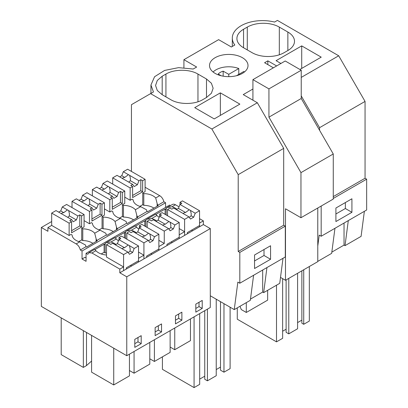 <?xml version="1.0" encoding="UTF-8"?>
<svg xmlns="http://www.w3.org/2000/svg" width="408" height="408" viewBox="0 0 408 408"><rect width="100%" height="100%" fill="white"/><g stroke="black" fill="none" stroke-linecap="round" stroke-linejoin="round"><path stroke-width="0.61" d="M232.305 46.451L232.305 38.041A30.197 17.437 -0 0 1 274.559 22.058L277.425 20.4L338.701 55.779L365.053 101.419L365.053 178.25L333.265 196.605M365.053 101.419L319.571 127.678L319.571 130.264M232.305 38.041A30.197 17.437 -0 0 0 234.814 45.002L231.356 46.997L218.622 39.647L183.921 59.68L196.656 67.034L193.198 69.028L178.587 67.641L164.592 70.431L154.576 76.724L150.945 85.017L153.454 91.973L131.442 104.683L131.442 171.421M267.842 64.612L267.842 60.848L276.65 65.938M331.837 252.124L344.036 245.081L344.036 223.054M334.953 228.296L331.673 253.353L317.781 261.375M303.731 269.749L303.731 324.289L309.335 321.055L309.335 266.516M303.731 324.289L301.864 323.212L301.864 270.83M297.59 322.595L301.864 320.132M288.782 278.378L288.782 333.846L297.59 328.761L297.59 273.294M288.782 333.846L286.115 332.306L286.115 279.924M282.642 331.225L286.115 329.22M237.267 307.856L237.267 319.204L276.507 341.858L282.642 338.314L282.642 278.644M345.367 202.562L345.367 208.519L335.906 213.981M276.507 285.207L276.507 341.858M348.299 220.595L345.02 245.647L344.036 245.081M364.37 211.319L361.09 236.37L345.02 245.647M351.92 212.303L335.906 221.549L335.906 208.024L351.92 198.778L351.92 212.303L345.367 208.519M299.895 69.462L321.224 57.151L301.711 45.885L301.711 68.416M301.711 45.885L276.089 60.68L280.918 63.47M243.55 47.751L252.093 52.683A22.649 13.076 0 0 0 284.121 52.683L287.859 50.526A22.649 13.076 0 0 0 294.494 41.279A22.649 13.076 0 0 0 287.859 32.033L279.317 27.101A22.649 13.076 0 0 0 247.289 27.101L243.55 29.259A22.649 13.076 0 0 0 236.915 38.505A22.649 13.076 0 0 0 243.55 47.751L243.55 29.259M365.053 178.25L366.654 179.173L366.654 209.998L321.173 236.257L319.204 235.12L317.781 246.004M252.919 89.021L243.244 94.61L257.346 102.75L211.864 129.01L238.211 174.649L283.693 148.39L257.346 102.75M366.654 179.173L333.265 198.451M321.173 206.05L321.173 236.257M338.701 55.779L301.231 77.413M301.231 95.916L319.571 127.678M150.583 93.631L211.864 129.01M242.377 57.676A19.253 11.113 180 0 1 248.013 65.535A19.253 11.113 180 0 1 236.13 75.806A19.253 11.113 180 0 1 215.149 73.394A19.253 11.113 180 0 1 209.513 65.535A19.253 11.113 180 0 1 221.396 55.269A19.253 11.113 180 0 1 242.377 57.676M267.842 60.848L264.583 62.73L273.391 67.815M197.962 101.771L197.962 74.072L206.499 79.004L211.41 83.247L213.134 88.25L211.41 93.254L206.499 97.497L206.499 79.004M197.962 74.072C189.623 69.003 174.267 69.003 165.929 74.072L162.19 76.23L157.284 80.473L155.56 85.476L157.284 90.479L162.19 94.722L170.733 99.654C179.071 104.723 194.427 104.723 202.766 99.654L206.499 97.497M220.356 92.861L194.728 107.651L214.241 118.917L239.863 104.122L220.356 92.861L220.356 115.388M283.009 258.289L279.73 283.341L263.665 292.618L262.675 292.051L262.675 270.03M250.476 299.095L262.675 292.051M253.597 275.267L250.318 300.324L234.248 309.601L210.293 295.775L210.293 307.484L126.761 355.71L41.346 306.398L41.346 227.496L47.909 231.285L47.909 227.588L76.179 243.907C78.285 245.274 79.667 247.304 80.315 249.992L82.039 250.986L82.039 259.004L86.068 261.329L86.068 253.312L87.791 254.306L88.908 252.695L91.927 252.996L119.819 269.101L119.819 272.799L126.761 276.808L126.761 355.71M266.944 267.566L263.665 292.618M285.299 226.144L239.812 252.404L238.211 251.481L283.693 225.221L285.299 226.144L285.299 256.969L239.812 283.228L237.849 282.091L234.248 309.601M239.812 252.404L239.812 283.228M270.56 259.274L254.546 268.52L254.546 254.995L270.56 245.749L270.56 259.274L264.012 255.49L254.546 260.952M264.012 249.533L264.012 255.49M194.075 316.848L194.075 387.6L199.68 384.361L199.68 313.614M194.075 387.6L162.415 369.322L162.415 356.837M223.972 303.669L223.972 372.188L230.107 368.643L230.107 307.214M223.972 372.188L220.499 370.184L220.499 301.665M216.23 369.572L220.499 367.103M204.75 310.682L204.75 379.277L207.422 380.817L216.23 375.732L216.23 299.202M199.68 379.124L204.75 376.196M207.422 309.142L207.422 380.817M238.211 251.481L238.211 174.649M283.693 225.221L283.693 148.39M165.571 207.412L165.571 202.761L163.848 201.766A6.038 3.488 60 0 0 159.712 195.682L145.1 187.241M86.068 253.312L169.601 205.086L170.483 205.596M167.423 207.366L172.436 204.469A6.038 3.488 60 0 1 175.455 204.77L171.957 206.79L167.275 207.448L166.184 208.243L165.653 209.355L165.118 209.049L155.907 214.363M210.293 295.775L210.293 228.582L203.352 224.573L203.352 220.876L199.553 218.683M179.036 206.836L175.455 204.77M183.921 59.68L183.921 67.651M126.312 269.056L126.312 267.821L138.531 260.763L138.531 245.968L134.201 248.472L132.661 252.44L129.458 254.291L127.918 252.098L123.16 249.349A4.529 2.616 -0 0 1 122.477 249.028A4.529 2.616 -0 0 1 121.921 248.635L112.664 243.29L110.787 244.372L108.962 243.316L106.503 244.739L106.503 257.065L123.583 266.929L119.819 269.101M94.488 249.64C94.462 249.155 94.937 249.507 95.921 250.691A13.683 7.9 -0 0 0 106.503 255.005M82.039 259.004L85.012 257.285L86.068 257.892M69.131 223.161L71.589 221.743L69.763 220.687L71.64 219.606L62.383 214.261A4.529 2.616 -0 0 1 61.7 213.94A4.529 2.616 -0 0 1 61.144 213.547L56.008 210.584L51.673 213.083L69.131 223.161L69.131 235.493L71.038 234.391L72.104 235.008A13.683 7.9 -0 0 0 79.682 241.888L85.451 244.994A6.038 3.488 -120 0 1 85.986 246.718L80.315 249.992M69.131 235.493L51.673 225.415L47.909 227.588M51.673 221.529L41.346 227.496M123.583 266.929L123.583 270.626L119.819 272.799M203.352 224.573L143.922 258.886L143.922 255.184L138.531 258.3L138.531 261.997L123.583 270.626L123.583 254.602L127.918 252.098M146.651 257.31L146.651 256.076L158.87 249.023L158.87 234.228L154.545 236.727L153 240.7L149.797 242.546L148.257 240.353L143.922 242.857L143.922 258.886L138.531 261.997M115.943 244.479A13.683 7.9 -0 0 0 110.935 242.02L106.258 242.678L105.167 243.474A6.038 3.488 -120 0 0 104.632 244.586L104.101 244.275L104.101 252.287L105.167 252.904L105.167 243.474M143.922 255.184L138.531 252.073M114.832 237.895C114.801 237.41 115.275 237.762 116.26 238.945A13.683 7.9 -0 0 0 118.504 240.812M130.524 265.389L131.59 266.006M106.503 252.96A13.683 7.9 0 0 0 105.167 252.904M104.101 252.287L101.199 253.965M104.101 244.275L94.886 249.594M94.697 233.218L96.13 238.828A6.038 3.488 -120 0 1 96.66 240.557L106.325 234.977A6.038 3.488 -120 0 0 105.789 233.249L100.021 230.143L94.697 233.218A13.683 7.9 -0 0 0 82.783 228.842L81.712 228.225L84.079 226.863L84.079 214.531L81.626 215.949L81.626 227.006L71.589 232.8L71.589 221.743M96.66 240.557L97.196 240.863L86.522 247.029L85.986 246.718M89.469 211.421L91.927 210.003L90.102 208.947L91.978 207.866L82.722 202.516A4.529 2.616 -0 0 1 82.039 202.195A4.529 2.616 -0 0 1 81.483 201.802L76.347 198.839L72.017 201.343L89.469 211.421L89.469 223.747L91.377 222.651L92.443 223.263A13.683 7.9 -0 0 0 100.021 230.143M89.469 223.747L84.079 220.636M96.13 241.48L96.13 238.828M92.891 243.346A13.683 7.9 -0 0 0 82.783 240.557L82.783 228.842M82.783 240.557L81.712 239.94L81.712 228.225M86.501 332.469L86.501 365.578L83.344 367.404L61.2 354.618L61.2 317.858M83.344 367.404L83.344 330.643M91.591 335.407L91.591 372.162L113.73 384.948L113.73 348.187M134.793 343.674L137.996 341.827L137.996 337.513M113.73 384.948L129.453 375.87L129.453 354.154M86.501 365.578L91.591 361.034M94.559 249.431L88.903 252.7M141.204 343.674L141.204 335.662L134.793 339.359L134.793 347.371L141.204 343.674L137.996 341.827M165.571 202.761L82.039 250.986M163.848 201.766L157.682 205.326A6.038 3.488 -120 0 0 157.146 203.602L157.146 206.249M106.325 234.977L106.86 235.283L117.535 229.123L117.004 228.811L126.664 223.232L127.199 223.543L137.873 217.377L137.343 217.071L147.002 211.492L147.538 211.798L158.217 205.637L157.682 205.326M136.282 232.739A13.683 7.9 -0 0 0 131.274 230.275L126.597 230.933L125.506 231.729A6.038 3.488 -120 0 0 124.97 232.841L124.44 232.535L115.224 237.849M145.845 226.705L145.845 219.989L145.314 221.1L144.779 220.789L135.568 226.109M210.293 228.582L126.761 276.808M202.22 308.448L202.22 300.431L195.815 304.133L195.815 312.145L202.22 308.448L199.017 306.597L199.017 302.282M155.137 327.619L155.137 335.631L161.542 331.934L161.542 323.916L155.137 327.619M181.881 320.188L181.881 312.176L175.476 315.874L175.476 323.886L181.881 320.188L178.679 318.342L178.679 314.027M138.842 229.066A13.683 7.9 -0 0 1 136.604 227.205C135.614 226.017 135.14 225.67 135.17 226.154M126.664 223.232A6.038 3.488 -120 0 0 126.133 221.508L120.36 218.402L115.036 221.473L116.469 227.088L116.469 229.735M117.004 228.811A6.038 3.488 -120 0 0 116.469 227.088M109.813 199.675L112.271 198.257L110.446 197.202L112.317 196.121L103.061 190.776A4.529 2.616 -0 0 1 102.383 190.454A4.529 2.616 -0 0 1 101.822 190.062L96.686 187.099L92.356 189.598L109.813 199.675L109.813 212.007L111.716 210.905L112.787 211.523A13.683 7.9 -0 0 0 120.36 218.402M109.813 212.007L104.417 208.891M115.036 221.473A13.683 7.9 -0 0 0 103.122 217.102L102.056 216.485L104.417 215.118L104.417 202.791L101.964 204.204L101.964 215.261L91.927 221.054L91.927 210.003M158.87 240.332L164.261 243.443L158.87 246.554L158.87 250.257M187.328 233.825L187.328 232.591L199.553 225.537L199.553 210.742L195.223 213.241L193.683 217.214L190.48 219.06L188.935 216.867L184.605 219.371L184.605 235.401L184.605 231.698L179.209 234.814L179.209 238.512M133.569 219.861A13.683 7.9 0 0 0 123.461 217.071L122.395 216.454L122.395 204.739L123.461 205.357L123.461 217.071M171.202 241.903L172.273 242.52M137.343 217.071A6.038 3.488 -120 0 0 136.808 215.342L136.808 217.994M130.152 187.935L132.61 186.517L130.784 185.462L132.661 184.375L123.4 179.03A4.529 2.616 -0 0 1 122.721 178.709A4.529 2.616 -0 0 1 122.16 178.316L117.03 175.353L112.695 177.857L130.152 187.935L130.152 200.262L132.054 199.16L133.125 199.777A13.683 7.9 -0 0 0 140.699 206.657L135.374 209.732A13.683 7.9 -0 0 0 123.461 205.357M135.374 209.732L136.808 215.342M122.395 204.739L124.761 203.378L124.761 191.046L122.308 192.464L122.308 203.516L112.271 209.314L112.271 198.257M156.621 220.993A13.683 7.9 -0 0 0 151.618 218.535L146.936 219.193L145.845 219.989M144.779 220.789L144.779 226.093M149.792 358.795L154.408 361.463L154.408 339.747M175.476 320.188L178.679 318.342M154.408 361.463L170.131 352.385L170.131 330.669M184.605 231.698L179.209 228.587M155.509 214.409C155.479 213.925 155.958 214.276 156.942 215.46A13.683 7.9 -0 0 0 159.181 217.326M130.152 200.262L124.761 197.151M164.261 243.443L164.261 231.117L168.596 228.613L163.838 225.864A4.529 2.616 -0 0 1 163.159 225.542A4.529 2.616 -0 0 1 162.598 225.15L153.342 219.805L151.465 220.886L149.639 219.83L147.181 221.253L164.261 231.117M106.406 242.592L114.888 237.696M113.23 231.606A13.683 7.9 0 0 0 103.122 228.811L102.056 228.194L102.056 216.485M150.863 253.643L151.929 254.261M103.122 228.811L103.122 217.102M125.506 238.451L125.506 231.729M124.44 232.535L124.44 237.833M129.453 370.541L134.069 373.203L134.069 351.492M155.137 331.934L158.34 330.082L158.34 325.768M161.542 331.934L158.34 330.082M134.069 373.203L149.792 364.13L149.792 342.414M155.576 214.2L147.084 219.106M147.002 211.492A6.038 3.488 -120 0 0 146.472 209.763L140.699 206.657M153.913 208.121A13.683 7.9 0 0 0 143.8 205.326L142.734 204.709L142.734 192.999L143.8 193.616L143.8 205.326M159.712 195.682L155.713 197.987A13.683 7.9 -0 0 0 143.8 193.616M155.713 197.987L157.146 203.602M142.734 192.999L145.1 191.632L145.1 179.306L142.647 180.719L142.647 191.775L132.61 197.569L132.61 186.517M165.118 209.049L165.118 214.348M166.184 214.965L166.184 208.243M170.131 347.055L174.746 349.717L174.746 328.007M191.541 230.158L192.612 230.775M203.352 220.876L199.553 223.069L199.553 226.772M195.815 308.448L199.017 306.597M174.746 349.717L190.47 340.639L190.47 318.929M176.96 209.253A13.683 7.9 -0 0 0 171.957 206.79M280.505 277.409L285.483 280.286L285.483 208.779L300.966 217.719L300.966 172.63L268.933 117.152L268.933 88.883L252.919 79.636L252.919 100.195M300.966 217.719L333.265 199.068L333.265 153.984L301.231 98.501L301.231 70.237L285.218 60.991L252.919 79.636M285.483 280.286L317.781 261.64L317.781 208.009M267.653 290.317L267.653 300.135L246.299 312.462L241.276 309.565L240.001 306.28M246.299 312.462L246.299 302.644M333.265 153.984L300.966 172.63M301.231 98.501L268.933 117.152M301.231 70.237L268.933 88.883M238.787 74.389L238.787 68.534A18.12 10.46 0 0 0 233.866 67.208A18.12 10.46 0 0 0 213.093 71.992M244.433 71.992A18.12 10.46 0 0 0 243.856 71.461L236.487 75.715M238.787 68.534L228.761 74.317L223.171 71.16A11.934 6.89 0 0 0 218.219 74.021L221.136 75.74M228.761 74.317L228.761 76.648M223.171 76.174L223.171 71.16M193.683 217.214L191.077 215.71A4.529 2.616 180 0 1 189.184 217.219M195.223 213.241L189.904 210.1A4.529 2.616 -0 0 0 189.225 209.778L185.528 212.507A4.529 2.616 -0 0 0 183.039 213.491M190.465 210.492L191.23 213.705L191.077 215.71M184.605 219.371L167.52 209.508L169.978 208.09L171.804 209.146L173.68 208.065L182.937 213.404A4.529 2.616 -0 0 0 183.498 213.797A4.529 2.616 -0 0 0 184.176 214.124L188.935 216.867M189.225 209.778L179.969 204.434L178.424 208.406L176.353 209.605M199.553 210.742L182.468 200.879L180.015 202.297L181.841 203.352L179.969 204.434M167.52 209.508L167.52 215.735M185.528 212.507L178.424 208.406M180.015 202.297L180.015 204.408M132.661 184.375L134.201 186.568L137.404 184.722L130.3 180.622L130.453 178.617L129.683 175.404A4.529 2.616 -0 0 0 129.127 175.012A4.529 2.616 -0 0 0 128.444 174.69L124.751 177.414A4.529 2.616 -0 0 0 122.262 178.403M128.617 182.044A4.529 2.616 -0 0 0 130.3 180.622M112.695 177.857L112.695 184.079M128.444 174.69L123.313 171.722L121.773 175.695L119.697 176.894M123.313 171.722L127.643 169.223L145.1 179.306M142.734 204.673L139.791 206.371M132.61 195.463L140.821 190.72L140.821 179.668L138.944 180.749L137.404 184.722M138.944 180.749L129.683 175.404M140.821 179.668L142.647 180.719M124.751 177.414L121.773 175.695M140.821 190.72L142.647 191.775M166.989 245.57L166.989 244.336L179.209 237.278L179.209 222.482L174.884 224.981L173.339 228.954L170.738 227.45A4.529 2.616 180 0 1 168.846 228.964M173.339 228.954L170.136 230.806L168.596 228.613M174.884 224.981L169.565 221.845A4.529 2.616 -0 0 0 168.886 221.519L165.189 224.247A4.529 2.616 -0 0 0 162.7 225.231M170.121 222.238L170.891 225.446L170.738 227.45M168.886 221.519L159.625 216.179L158.085 220.147L156.009 221.345M179.209 222.482L162.129 212.624L159.676 214.037L161.502 215.093L159.625 216.179M147.181 221.253L147.181 227.475M165.189 224.247L158.085 220.147M159.676 214.037L159.676 216.148M112.317 196.121L113.863 198.314L117.065 196.462L109.961 192.362L110.114 190.358L109.344 187.144A4.529 2.616 -0 0 0 108.788 186.752A4.529 2.616 -0 0 0 108.105 186.43L104.412 189.159A4.529 2.616 -0 0 0 101.924 190.143M108.278 193.79A4.529 2.616 -0 0 0 109.961 192.362M92.356 189.598L92.356 195.825M108.105 186.43L102.974 183.467L101.434 187.44L99.358 188.639M102.974 183.467L107.304 180.968L124.761 191.046M122.395 216.419L119.452 218.112M112.271 207.203L120.482 202.465L120.482 191.408L118.606 192.494L117.065 196.462M118.606 192.494L109.344 187.144M120.482 191.408L122.308 192.464M104.412 189.159L101.434 187.44M120.482 202.465L122.308 203.516M153 240.7L150.399 239.195A4.529 2.616 180 0 1 148.502 240.705M154.545 236.727L149.226 233.585A4.529 2.616 -0 0 0 148.543 233.264L144.85 235.992A4.529 2.616 -0 0 0 142.361 236.977M149.782 233.978L150.552 237.191L150.399 239.195M143.922 242.857L126.842 232.994L129.3 231.576L131.126 232.631L133.003 231.55L142.259 236.89A4.529 2.616 -0 0 0 142.82 237.283A4.529 2.616 -0 0 0 143.499 237.609L148.257 240.353M148.543 233.264L139.286 227.919L137.746 231.892L135.67 233.09M158.87 234.228L141.79 224.364L139.337 225.782L141.163 226.838L139.286 227.919M126.842 232.994L126.842 239.221M144.85 235.992L137.746 231.892M139.337 225.782L139.337 227.894M91.978 207.866L93.519 210.054L96.722 208.208L89.617 204.107L89.775 202.103L89.005 198.89A4.529 2.616 -0 0 0 88.449 198.497A4.529 2.616 -0 0 0 87.766 198.176L84.073 200.904A4.529 2.616 -0 0 0 81.585 201.889M87.939 205.53A4.529 2.616 -0 0 0 89.617 204.107M72.017 201.343L72.017 207.565M87.766 198.176L82.635 195.213L81.095 199.181L79.019 200.379M82.635 195.213L86.96 192.714L104.417 202.791M102.056 228.159L99.113 229.857M91.927 218.948L100.138 214.205L100.138 203.153L98.267 204.235L96.722 208.208M98.267 204.235L89.005 198.89M100.138 203.153L101.964 204.204M84.073 200.904L81.095 199.181M100.138 214.205L101.964 215.261M132.661 252.44L130.055 250.935A4.529 2.616 180 0 1 128.163 252.45M134.201 248.472L128.887 245.33A4.529 2.616 -0 0 0 128.204 245.004L124.511 247.733A4.529 2.616 -0 0 0 122.023 248.722M129.443 245.723L130.213 248.936L130.055 250.935M106.503 244.739L123.583 254.602M128.204 245.004L118.947 239.664L117.407 243.632L115.331 244.831M138.531 245.968L121.451 236.11L118.998 237.522L120.824 238.578L118.947 239.664M124.511 247.733L117.407 243.632M118.998 237.522L118.998 239.634M71.64 219.606L73.18 221.799L76.383 219.948L69.278 215.847L69.437 213.843L68.666 210.63A4.529 2.616 -0 0 0 68.105 210.237A4.529 2.616 -0 0 0 67.427 209.916L63.73 212.644A4.529 2.616 -0 0 0 61.246 213.629M67.601 217.275A4.529 2.616 -0 0 0 69.278 215.847M51.673 213.083L51.673 225.415M67.427 209.916L62.297 206.953L60.751 210.926L58.681 212.124M62.297 206.953L66.621 204.454L84.079 214.531M81.712 239.904L78.775 241.597M71.589 230.688L79.8 225.95L79.8 214.894L77.923 215.98L76.383 219.948M77.923 215.98L68.666 210.63M79.8 214.894L81.626 215.949M63.73 212.644L60.751 210.926M79.8 225.95L81.626 227.006M247.289 49.909L247.289 27.101M279.317 54.8L279.317 27.101M287.859 50.526L287.859 32.033M162.19 94.722L162.19 76.23M165.929 96.88L165.929 74.072M95.921 250.691L91.927 252.996M79.682 241.888L76.179 243.907M116.26 238.945L110.935 242.02M136.604 227.205L131.274 230.275M156.942 215.46L151.618 218.535M150.945 93.422L150.945 85.012M135.242 225.945L126.745 230.851"/></g></svg>
